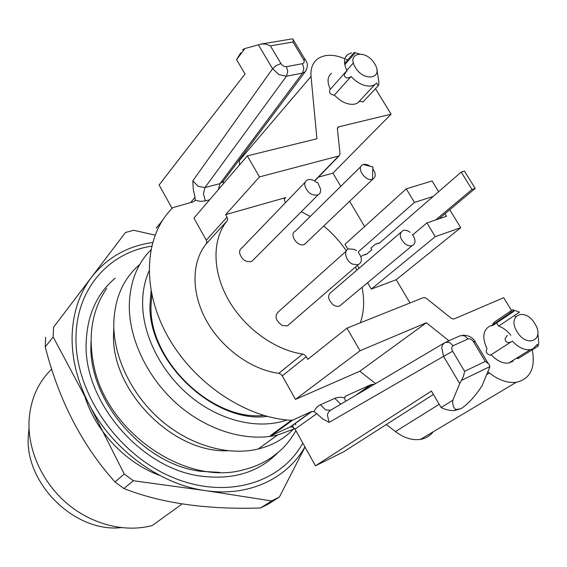 <?xml version="1.0" encoding="UTF-8"?>
<svg xmlns="http://www.w3.org/2000/svg" width="567" height="567" viewBox="0 0 567 567"><rect width="100%" height="100%" fill="white"/><g stroke="black" fill="none" stroke-linecap="round" stroke-linejoin="round"><path stroke-width="0.85" d="M318.689 184.757L320.511 188.903C320.972 191.766 320.157 193.751 318.059 194.864C311.978 195.962 307.59 192.964 304.897 185.891C304.465 183.106 305.244 181.164 307.236 180.044C310.213 178.853 313.409 179.704 316.825 182.609M253.917 259.268L251.84 261.352C246.043 262.613 241.989 259.941 239.678 253.35C239.366 250.756 240.167 248.885 242.088 247.736L305.244 182.12M412.322 234.419C415.965 239.756 415.894 243.512 412.117 245.688C409.976 246.291 407.652 245.688 405.136 243.867C399.473 238.154 398.764 233.696 403.002 230.5C405.164 229.819 407.531 230.422 410.118 232.293M341.781 304.188L339.527 306.067C337.471 306.726 335.274 306.237 332.928 304.585C327.74 299.383 327.23 295.187 331.404 292.019L400.819 232.378M358.514 252.641C362.462 258.297 362.32 262.337 358.089 264.754L352.639 264.137C345.707 261.167 343.035 250.479 348.755 248.835L354.389 249.423L356.437 250.678M290.07 323.559L287.384 325.883L282.231 325.486C275.215 320.32 274.166 315.557 279.077 311.198L279.113 311.184M372.838 168.838C376.013 173.509 376.034 176.911 372.909 179.052L372.462 179.229C365.58 181.972 355.842 167.634 362.639 164.799L363.241 164.558C365.361 163.983 367.671 164.565 370.18 166.294M306.4 242.591L304.153 244.505C297.484 247.368 288.716 234.121 295.301 231.166L360.903 166.514M151.609 246.17C109.899 252.379 77.119 287.497 76.042 335.792C73.979 389.678 115.115 452.232 169.93 476.245C224.695 500.604 280.764 483.616 302.785 443.068M152.551 242.534C127.433 246.05 107.106 257.595 91.578 277.171C79.55 293.061 73.072 312.339 72.137 335.012C71.541 357.862 77.119 380.833 88.87 403.917C111.947 449.34 159.802 484.466 205.297 490.59C248.764 497.139 287.015 478.583 304.918 446.902M305.018 447.072L279.389 497.039L271.664 500.944L205.297 490.59L133.351 480.738L124.265 474.033L88.87 403.917L53.156 336.975L53.539 327.223L125.477 232.52L133.599 230.273L155.011 235.121M53.539 327.223L125.477 232.52M45.665 337.287L45.254 346.933L53.156 336.975M45.254 346.933C58.819 400.231 82.059 445.244 114.966 481.957L124.265 474.033M114.966 481.957L123.911 488.541L133.351 480.738M123.911 488.541C161.177 503.227 206.728 509.712 260.558 507.989L271.664 500.944M260.558 507.989L268.226 504.113L279.389 497.039M159.866 475.507C125.562 463.026 95.206 430.87 84.625 395.766M120.977 527.657C74.369 532.689 24.275 483.027 28.35 435.491L29.03 428.439M182.142 503.95L152.31 525.503C125.328 532.817 92.173 524.723 67.204 503.652C42.284 482.524 27.627 450.035 29.059 420.579C30.427 399.529 37.989 382.349 51.746 369.053M294.457 428.319L293.848 428.751L293.337 427.341M293.146 426.802L292.579 425.222M295.194 423.329L295.761 424.91M294.549 428.425L293.848 428.751M151.765 294.592L150.999 306.258C149.178 360.683 212.086 421.224 263.761 415.434M151.077 291.133L149.993 304.94C148.008 361.356 214.198 423.854 267.156 416.384M286.966 419.963C259.388 429.779 221.825 421.586 191.88 397.651C161.956 373.688 142.664 336.125 142.608 303.317C142.615 291.516 144.755 280.778 149.015 271.111M294.776 428.737L277.547 435.024C247.198 442.175 208.365 431.005 178.151 404.916C147.994 378.784 129.163 339.881 129.29 305.868C129.737 282.763 136.902 264.137 150.787 250.012M292.955 429.637C283.649 439.099 272.061 445.556 258.205 449C228.317 456.215 190.321 445.549 160.922 420.253C131.565 394.908 113.407 356.976 113.776 323.629C114.555 298.348 123.237 278.603 139.822 264.406M227.835 450.758C172.538 453.231 110.763 390.195 113.549 333.793L113.818 327.733M379.727 242.853L375.34 244.249L379.316 243.215L461.212 172.085L471.999 189.47L435.683 219.932M375.34 244.249L370.846 248.169L371.782 249.749L366.495 254.349L362.632 255.327L360.924 256.816M362.632 255.327L366.962 253.938M438.865 218.855L475.21 188.428L464.444 171.099L461.212 172.085M475.21 188.428L471.999 189.47M239.543 164.919L239.281 159.802M433.16 431.82C429.984 435.938 425.753 438.461 420.459 439.39C412.28 440.552 403.945 437.951 395.447 431.572L386.354 424.513M433.401 394.441L343.439 451.942L315.45 465.812L295.046 429.169L316.79 413.669L322.63 418.864L329.129 422.401L443.55 356.36L459.724 383.576L461.474 380.365L489.945 366.58L482.106 385.695C474.99 396.553 467.938 404.221 460.95 408.701L454.521 410.473C450.248 410.791 445.775 409.806 441.091 407.517L452.799 400.281L459.724 383.576M314.097 411.635L311.531 411.55L290.184 426.944L292.806 427.05L295.046 429.169M290.184 426.944L271.664 435.406L292.77 420.048L291.424 420.282C245.476 418.191 192.546 382.449 166.712 334.431C140.736 286.427 145.074 234.27 172.935 207.593L193.616 201.739L195.232 200.179L195.027 197.309L190.661 202.532M291.424 420.282L270.346 435.654L271.664 435.406M156.52 227.934L162.368 220.535M172.12 208.401L159.086 184.991L245.022 74.001L236.574 59.634L244.916 48.549C243.066 49.279 242.392 49.747 242.903 49.946M223.547 183.573L223.278 181.419M261.323 44.013L292.65 38.818L293.316 39.463L293.026 42.043L270.381 45.849L265.654 44.056L261.323 44.013L244.916 48.549M270.381 45.849L280.948 63.554L276.455 65.439L272.592 68.72L192.83 180.83L193.255 189.208L195.027 197.309M311.531 411.55L292.77 420.048M314.203 411.677L316.79 413.669M315.45 465.812L431.423 391.067L441.091 407.517M345.367 400.635L344.467 397.949L345.849 396.021L370.91 384.674L355.438 395.525M374.496 384.249L370.91 384.674M375.609 383.597L359.783 371.236L426.37 322.758L448.951 340.753M488.052 371.902L489.406 372.987C498.719 380.181 507.649 383.292 516.197 382.328C530.265 378.962 535.624 368.111 532.271 349.775M375.474 88.693L391.11 114.18L338.265 126.958L337.422 128.985L340.03 153.749L339.087 155.911L259.488 176.904L247.311 155.854L316.925 138.787L311.035 76.432C310.433 68.706 312.587 62.894 317.492 59.018C324.395 54.219 333.339 54.049 344.332 58.514M340.76 186.366L332.907 173.141L391.11 114.18M349.626 201.292L364.624 226.531M347.89 249.246L344.984 244.313L406.234 188.846L432.089 180.979L438.652 191.681M449.737 209.755L460.73 227.679L435.258 236.652L426.908 222.902L446.52 216.268L444.975 213.745M410.019 302.955L396.213 279.722L460.73 227.679M515.495 316.946L514.567 315.429M511.54 310.496L503.687 297.703L454.309 318.86L452.693 318.945L450.914 318.03L426.618 298.575L424.818 297.647L423.372 297.632L346.976 328.151L360.038 350.739L426.37 322.758M353.602 63.603L353.099 63.263M347.55 60.017L346.005 59.259M359.783 371.236L295.471 399.402L282.288 375.878L280.771 374.156L278.801 373.327C251.273 369.691 221.591 348.23 206.296 320.405C190.973 292.565 191.533 261.706 206.289 243.796L206.842 242.152L206.289 240.202L193.921 218.125L247.311 155.854M305.826 60.059L303.501 59.436C304.635 61.683 304.309 63.093 302.523 63.674L303.827 68.607L302.495 73.115L220.01 183.623L223.15 181.362M240.72 52.851L236.574 59.634M192.83 180.83L198.266 186.394L204.978 187.535L203.418 193.716L205.417 200.895L209.684 199.747M258.361 44.779L272.592 68.72L279.021 74.667L286.455 76.205L302.495 73.115L305.018 71.91C307.86 67.65 308.136 63.929 305.861 60.747M444.124 343.056L330.129 410.473L328.314 412.386L327.379 415.03L329.129 422.401M461.474 380.365L463.551 376.098L464.6 371.307L452.622 351.235L443.55 356.36L441.658 347.344L443.047 344.126L445.208 342.418L449.369 342.27L453.161 345.7L468.058 338.974C469.993 338.421 471.787 339.342 473.459 341.738L485.302 361.42L488.789 363.943L489.945 366.58M460.95 408.701L456.088 409.523C453.586 408.29 452.487 405.207 452.799 400.281M473.849 342.397L475.217 341.228L473.459 341.738M492.865 323.984L494.19 322.212L512.632 309.759L513.922 311.297L510.456 312.126M496.607 322.949L498.599 326.096C503.156 327.669 507.238 330.731 510.846 335.267M519.159 357.905L517.345 358.542M513 361.229L508.734 363.043C502.837 363.688 497.011 360.945 491.263 354.793M491.199 354.829L490.42 355.183C486.472 353.914 485.331 351.738 486.989 348.67C482.007 337.804 482.886 330.306 489.612 326.174L493.063 325.33L513.922 311.297M295.471 399.402L360.038 350.739M344.949 73.193L345.558 73.469M363.482 101.458L363.015 101.954L359.648 101.217L357.742 102.925L354.8 104.13C347.954 105.129 341.15 102.117 334.388 95.086L333.998 95.221C330.221 94.434 328.853 92.605 329.895 89.742L345.948 71.655L344.254 74.27C344.58 77.892 346.607 78.82 350.328 77.041L351.065 76.524C357.968 83.71 364.872 86.836 371.782 85.915L374.744 84.731L376.651 83.03L378.161 85.837C378.976 84.568 379.103 82.499 378.55 79.607L376.899 69.932M330.341 89.239C326.953 82.045 327.343 76.701 331.504 73.221M332.907 173.141L318.448 177.117M359.06 268.255L357.373 265.377M396.213 279.722L371.307 289.092L367.572 282.735M433.11 196.487L414.47 202.412L406.234 188.846M371.307 289.092L435.258 236.652M282.288 375.878L306.251 356.693L307.753 359.35L346.976 328.151M306.251 356.693L304.677 354.921L302.658 354.049C274.527 350.037 243.938 327.726 227.991 299.071C212.023 270.402 212.278 238.87 227.14 220.783L227.686 219.117L225.68 214.617L259.488 176.904M222.491 182.241L305.84 70.925M507.352 335.395L505.098 338.499C505.204 341.986 507.075 343.198 510.725 342.142L512.462 341.171C518.344 347.465 524.262 350.307 530.216 349.697L532.966 348.847L537.247 344.41L537.764 346.373C538.586 345.544 538.841 343.297 538.522 339.619L537.835 333.318M498.599 326.096L519.514 312.126L512.632 309.759M225.68 214.617L285.718 197.592L284.471 198.578M359.23 53.865L354.169 52.476L355.247 52.795L344.779 64.702M353.411 62.916L346.806 70.365M334.388 95.086L351.065 76.524M351.554 52.915L347.918 54.404C343.694 57.933 343.404 63.405 347.047 70.825L345.948 71.655M347.047 70.825L344.403 73.809M358.337 251.847L414.47 202.412M285.371 202.766L284.258 199.152L285.201 197.812M360.35 322.807C364.049 311.999 364.616 300.17 362.058 287.327M356.792 270.211L355.424 267.057M346.317 250.848C339.973 241.514 332.446 233.243 323.729 226.035M310.206 216.481L301.283 211.704M412.698 234.894L426.908 222.902M517.111 331.745C506.537 315.174 525.191 306.953 534.78 323.537C545.419 339.718 527.034 348.705 517.111 331.745M355.381 67.459C345.82 52.525 366.055 48.882 374.589 63.688C384.242 78.345 364.212 82.605 355.381 67.459M317.655 182.383L320.511 188.903M372.462 179.229L372.902 166.974L363.241 164.558M219.776 472.389L200.321 471.283C142.919 464.21 87.949 399.785 90.975 343.581L91.032 341.731M277.313 453.203C258.205 472.446 232.824 480.093 201.165 476.145C140.786 468.874 82.832 400.869 86.198 341.858C87.403 314.699 97.049 293.479 115.129 278.213M345.147 396.517L345.849 396.021M395.447 431.572L439.198 404.292M486.911 374.539L489.406 372.987M239.309 160.589L311.035 76.432M344.467 397.814L340.108 397.205L336.04 397.821L320.49 404.746C317.534 406.114 315.394 408.403 314.068 411.614M195.225 200.3L200.541 201.356L205.417 200.895M302.523 63.674L286.427 66.658L287.76 71.648L286.455 76.205L204.978 187.535L220.01 183.623L218.401 189.576M330.448 410.274L325.536 409.884L320.49 404.746M341.263 403.91L339.831 403.364L334.799 398.303M337.443 128.213L338.839 126.717M278.801 373.327L302.658 354.049M206.289 243.796L227.14 220.783M227.105 217.118L206.289 240.202M293.026 42.043L303.501 59.436M286.427 66.658C284.315 66.8 282.486 65.765 280.948 63.554M452.622 351.235C451.304 348.62 451.481 346.777 453.161 345.7M468.058 338.974L464.281 335.607L460.121 335.777L446.023 342.05M314.494 180.88L338.591 156.116M284.265 199.109L285.718 197.592M464.6 371.307L485.302 361.42M318.059 194.864L251.84 261.352M412.117 245.688L339.527 306.067M346.146 251.167L279.092 311.205M358.089 264.754L287.384 325.883M372.909 179.052L304.585 244.32M277.547 435.024L258.205 449M106.667 288.475C92.095 309.83 87.793 335.395 93.746 365.162C106.305 431.856 185.487 486.373 243.541 469.802C254.271 467.158 263.903 462.842 272.443 456.853C281.43 449.773 286.307 446.399 295.946 430.778M156.244 228.111L162.148 220.882M271.118 435.591L292.211 420.225M290.687 426.774L312.041 411.38M358.67 393.611L371.909 384.334M420.459 439.39L516.197 382.328M293.345 39.974L305.067 59.436M456.088 409.523L454.514 410.473M462.693 335.225C468.583 335.274 472.68 337.372 474.983 341.518L488.067 363.234M491.518 325.55L512.37 311.51M510.725 342.142L490.42 355.183M508.734 363.043L530.216 349.697M537.764 346.373L518.11 358.557M314.678 180.993L339.087 155.911M337.648 127.618L338.265 126.958M354.169 52.476L344.58 63.405M378.161 85.837L363.015 101.954M357.742 102.925L374.744 84.731M345.572 57.097L347.918 54.404"/></g></svg>
